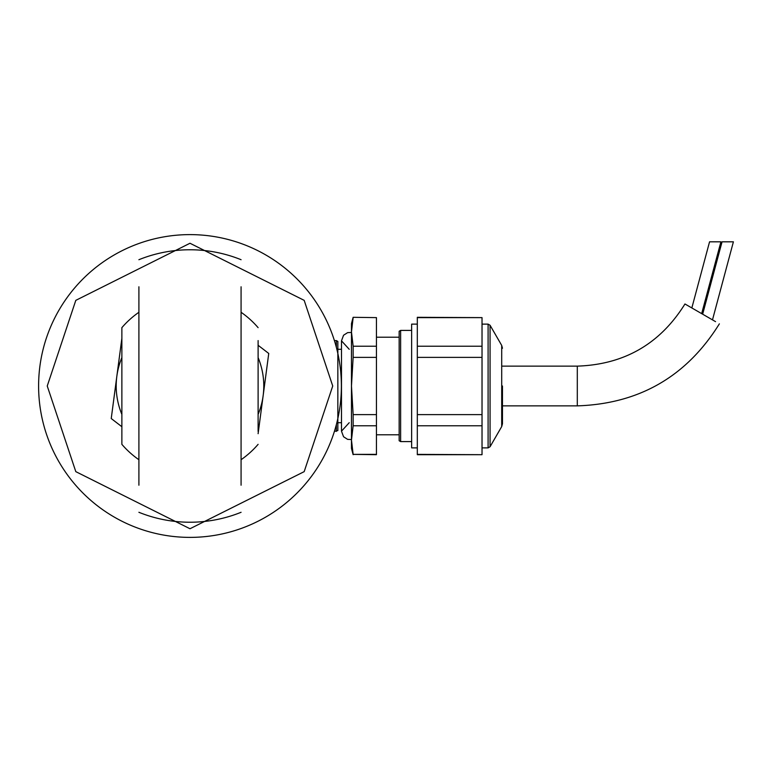 <?xml version="1.0" encoding="UTF-8"?>
<svg xmlns="http://www.w3.org/2000/svg" width="772" height="772" viewBox="0 0 772 772"><rect width="100%" height="100%" fill="white"/><g stroke="black" fill="none" stroke-linecap="round" stroke-linejoin="round"><path stroke-width="1.16" d="M121.87 386L121.87 444.344A89.687 89.687 0 0 0 138.902 459.716L138.902 312.284A89.687 89.687 0 0 0 121.87 327.656L121.87 386M258.109 431.413L258.109 340.587M121.87 340.587L121.87 431.413M138.902 286.788L138.902 485.212M241.076 485.212L241.076 286.788M121.87 338.31L111.236 418.54L121.87 426.713M258.109 433.69L268.743 353.46L258.109 345.287M121.87 414.381A73.794 73.794 0 0 1 121.87 357.619M258.109 357.619A73.794 73.794 0 0 1 258.109 414.381M341.378 386A151.389 151.389 0 0 1 114.295 517.105A151.389 151.389 0 0 1 114.295 254.895A151.389 151.389 0 0 1 341.378 386A151.389 151.389 0 0 1 114.295 517.105A151.389 151.389 0 0 1 114.295 254.895A151.389 151.389 0 0 1 341.378 386M334.411 431.413L337.846 430.564L337.846 341.436L336.37 340.587L336.37 347.39M417.314 324.124L411.64 324.124L411.64 447.876L417.314 447.876M417.314 317.62L482.027 317.62L417.314 317.311L417.314 346.232L482.027 346.232L482.027 357.388L417.314 357.388L417.314 346.232M417.314 425.768L417.314 414.612L482.027 414.612L482.027 425.768L417.314 425.768L417.314 454.689L482.027 454.689L417.314 454.38M417.314 357.388L417.314 414.612M400.629 330.406L399.153 331.256L399.153 440.744L400.629 441.594L400.629 330.406L411.64 330.406M482.027 317.62L482.027 346.232M482.027 357.388L482.027 414.612M482.027 425.768L482.027 454.38M376.447 346.232L376.447 357.388L353.142 357.388L353.142 346.232L376.447 346.232L376.447 317.62L353.142 317.311L376.447 317.62M376.447 414.612L353.142 414.612L353.142 425.768L376.447 425.768L376.447 357.388M376.447 454.38L353.142 454.38L376.447 454.689L376.447 425.768M353.142 414.612L351.472 386L353.142 357.388M353.142 346.232L351.472 331.921L353.142 317.62M353.142 454.38L351.472 440.079L353.142 425.768M353.142 454.689L351.472 448.435L351.472 323.565L353.142 317.311M351.472 329.808L351.472 331.941M351.472 440.059L351.472 442.192M502.466 386L502.466 423.741L502.466 386M336.37 431.413L336.37 424.61M733.4 241.819L712.488 319.869L733.4 241.819L722.052 241.819L702.655 314.194M720.913 241.819L701.671 313.625L720.913 241.819L709.555 241.819L691.837 307.951M715.239 241.819L709.555 241.819M715.557 321.644L684.957 303.975C660.137 343.858 624.249 364.577 577.302 366.131L502.466 366.131M332.732 386L304.178 471.644L189.989 528.743L75.801 471.644L47.246 386L75.801 300.356L189.989 243.257L304.178 300.356L332.732 386M488.097 324.124L488.097 447.876L490.066 446.737L490.066 325.263L488.097 324.124L482.027 324.124M490.066 325.263L501.703 345.422L501.703 426.578L490.066 446.737M719.369 323.844C686.617 376.475 639.255 403.824 577.302 405.869L577.302 366.131M258.109 327.656A89.687 89.687 0 0 0 241.076 312.284M241.076 459.716A89.687 89.687 0 0 0 258.109 444.344M138.902 512.29A136.229 136.229 0 0 0 241.076 512.29M241.076 259.71A136.229 136.229 0 0 0 138.902 259.71M400.629 441.594L411.64 441.594M482.027 447.876L488.097 447.876M376.447 434.79L399.153 434.79M376.447 337.21L399.153 337.21M501.703 345.422L502.466 348.259M501.703 426.578L502.466 423.741M351.472 439.567L347.603 439.355L343.559 436.759L341.485 431.181L349.233 422.699M351.472 332.433L347.603 332.645L343.559 335.241L341.485 340.819L341.485 431.181L341.485 422.699L337.846 422.699M337.846 349.301L341.485 349.301L341.485 340.819L349.233 349.301M334.411 340.587L336.37 340.587M577.302 405.869L502.466 405.869"/></g></svg>
